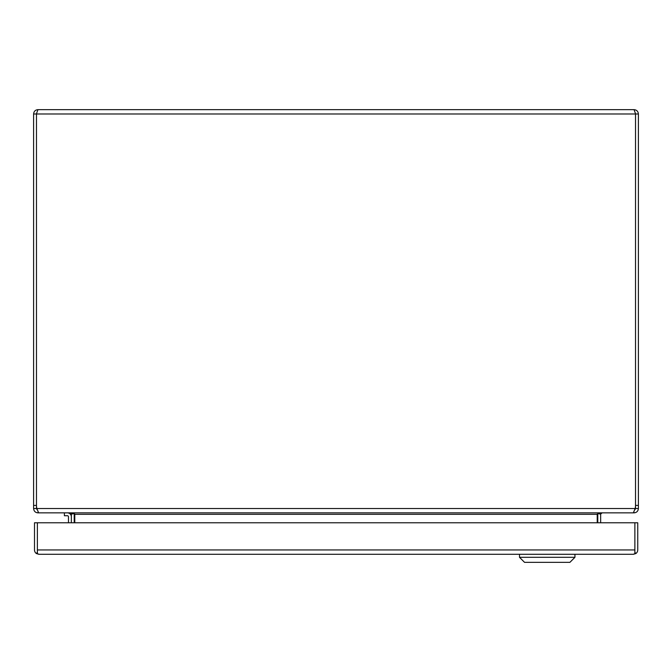 <?xml version="1.0" encoding="UTF-8"?>
<svg xmlns="http://www.w3.org/2000/svg" width="672" height="672" viewBox="0 0 672 672"><rect width="100%" height="100%" fill="white"/><g stroke="black" fill="none" stroke-linecap="round" stroke-linejoin="round"><path stroke-width="1.01" d="M64.394 512.854L64.394 515.726L67.418 515.726A1.058 1.058 0 0 1 68.477 516.785L68.477 522.782M67.418 515.726A1.058 1.058 0 0 1 68.477 516.785M71.35 516.785A3.931 3.931 0 0 0 67.418 512.854M635.384 113.366L634.066 109.654L37.934 109.654L36.616 113.366M634.066 109.654C636.695 109.914 638.14 111.359 638.4 113.988L635.527 113.988L635.527 508.519L635.006 509.636M33.6 505.42L33.6 508.519L36.473 508.519L36.473 505.42L33.6 505.42L33.6 113.988C33.86 111.359 35.305 109.914 37.934 109.654M635.527 508.519L638.4 508.519L638.4 113.988M33.6 113.988L36.473 113.988L36.473 505.42M36.473 508.519L37.061 509.687L36.868 508.519A12.6 12.6 0 0 1 36.481 505.42L36.481 113.988L635.519 113.988L635.519 505.42A12.6 12.6 0 0 1 635.132 508.519L36.868 508.519L38.623 512.854L633.377 512.854L635.132 508.519M638.4 508.519C638.098 511.19 636.653 512.635 634.066 512.854L633.377 512.854M37.934 512.408L37.934 512.854C35.347 512.644 33.902 511.199 33.6 508.519M634.066 512.408L634.066 512.854M37.934 512.854L38.623 512.854M602.112 512.854L600.667 514.08A1.462 1.462 0 0 0 600.65 514.315L600.65 522.782M74.222 522.782L74.222 514.315A4.334 4.334 0 0 0 74.18 513.736L74.785 514.08L74.785 522.782M600.684 512.854L597.82 513.736A4.334 4.334 0 0 0 597.778 514.315L597.778 522.782M69.888 512.854L71.333 514.08L73.996 513.635M71.35 522.782L71.35 514.315A1.462 1.462 0 0 0 71.333 514.08M74.785 514.08L71.316 512.854M597.215 522.782L597.215 514.08M600.667 514.08L598.004 513.635M37.38 537.835A10.03 10.03 0 0 1 37.38 537.264M633.419 554.282L38.816 554.282L37.38 553.568L37.38 522.782L634.872 522.782L634.872 552.182L635.796 553.568A4.334 4.334 0 0 0 637.745 549.948L637.745 522.782L634.872 522.782L634.872 549.948L37.38 549.948L37.372 552.174L36.456 553.568A4.334 4.334 0 0 1 34.507 549.948L34.507 522.782L37.38 522.782L37.38 550.074M635.796 553.568L633.436 554.282L634.872 553.568L634.872 550.066M36.456 553.568L38.833 554.282M574.946 554.282L574.946 557.306L569.906 562.346L524.546 562.346L519.506 557.306L574.946 557.306M519.506 554.282L519.506 557.306M638.4 505.42L635.527 505.42M597.215 514.315L74.785 514.315"/></g></svg>
